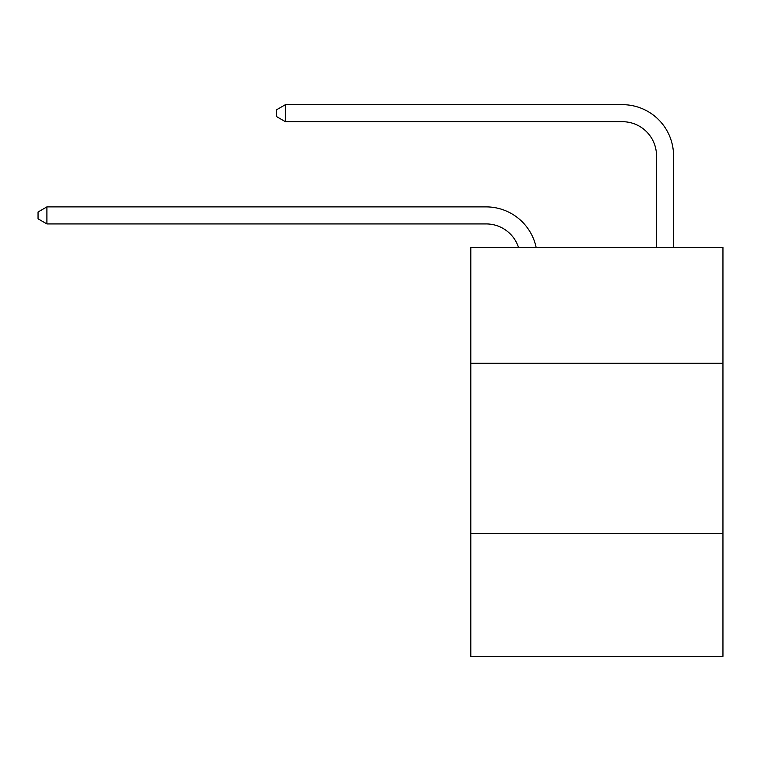 <?xml version="1.0" encoding="UTF-8"?>
<svg xmlns="http://www.w3.org/2000/svg" width="761" height="761" viewBox="0 0 761 761"><rect width="100%" height="100%" fill="white"/><g stroke="black" fill="none" stroke-linecap="round" stroke-linejoin="round"><path stroke-width="1.14" d="M722.95 363.292L722.95 247.439L470.802 247.439L470.802 363.292L722.95 363.292L722.95 656.334L470.802 656.334L470.802 363.292M722.95 533.661L470.802 533.661M518.526 247.439A34.074 34.074 -122.6 0 0 486.127 223.924A34.074 34.074 -122.6 0 1 518.526 247.439A34.074 34.074 -122.6 0 0 486.127 223.924A34.074 34.074 -122.6 0 1 518.526 247.439A34.074 34.074 -122.6 0 0 486.127 223.924A34.074 34.074 -122.6 0 1 518.526 247.439A34.074 34.074 -122.6 0 0 486.127 223.924A34.074 34.074 -122.6 0 1 518.526 247.439A34.074 34.074 -122.6 0 0 486.127 223.924A34.074 34.074 -122.6 0 1 518.526 247.439A34.074 34.074 -122.6 0 0 486.127 223.924A34.074 34.074 -122.6 0 1 518.526 247.439A34.074 34.074 -122.6 0 0 486.127 223.924A34.074 34.074 -122.6 0 1 518.526 247.439A34.074 34.074 -122.6 0 0 486.127 223.924A34.074 34.074 -122.6 0 1 518.526 247.439A34.074 34.074 -122.6 0 0 486.127 223.924A34.074 34.074 -122.6 0 1 518.526 247.439A34.074 34.074 -122.6 0 0 486.127 223.924A34.074 34.074 -122.6 0 1 518.526 247.439A34.074 34.074 -122.6 0 0 486.127 223.924A34.074 34.074 -122.6 0 1 518.526 247.439A34.074 34.074 -122.6 0 0 486.127 223.924A34.074 34.074 -122.6 0 1 518.526 247.439A34.074 34.074 -122.6 0 0 486.127 223.924A34.074 34.074 -122.6 0 1 518.526 247.439A34.074 34.074 -122.6 0 0 486.127 223.924A34.074 34.074 -122.6 0 1 518.526 247.439A34.074 34.074 -122.6 0 0 486.127 223.924A34.074 34.074 -122.6 0 1 518.526 247.439A34.074 34.074 -122.6 0 0 486.127 223.924A34.074 34.074 -122.6 0 1 518.526 247.439A34.074 34.074 -122.6 0 0 486.127 223.924A34.074 34.074 -122.6 0 1 518.526 247.439A34.074 34.074 -122.6 0 0 486.127 223.924A34.074 34.074 -122.6 0 1 518.526 247.439A34.074 34.074 -122.6 0 0 486.127 223.924A34.074 34.074 -122.6 0 1 518.526 247.439A34.074 34.074 -122.6 0 0 486.127 223.924A34.074 34.074 -122.6 0 1 518.526 247.439A34.074 34.074 -122.6 0 0 486.127 223.924A34.074 34.074 -122.6 0 1 518.526 247.439A34.074 34.074 -122.6 0 0 486.127 223.924A34.074 34.074 -122.6 0 1 518.526 247.439A34.074 34.074 -122.6 0 0 486.127 223.924A34.074 34.074 -122.6 0 1 518.526 247.439A34.074 34.074 -122.6 0 0 486.127 223.924A34.074 34.074 -122.6 0 1 518.526 247.439A34.074 34.074 -122.6 0 0 486.127 223.924A34.074 34.074 -122.6 0 1 518.526 247.439A34.074 34.074 -122.6 0 0 486.127 223.924A34.074 34.074 -122.6 0 1 518.526 247.439A34.074 34.074 -122.6 0 0 486.127 223.924A34.074 34.074 -122.6 0 1 518.526 247.439A34.074 34.074 -122.6 0 0 486.127 223.924A34.074 34.074 -122.6 0 1 518.526 247.439A34.074 34.074 -122.6 0 0 486.127 223.924A34.074 34.074 -122.6 0 1 518.526 247.439A34.074 34.074 -122.6 0 0 486.127 223.924A34.074 34.074 -122.6 0 1 518.526 247.439A34.074 34.074 -122.6 0 0 486.127 223.924A34.074 34.074 -122.6 0 1 518.526 247.439A34.074 34.074 -122.6 0 0 486.127 223.924A34.074 34.074 -122.6 0 1 518.526 247.439A34.074 34.074 -122.6 0 0 486.127 223.924A34.074 34.074 -122.6 0 1 518.526 247.439A34.074 34.074 -122.6 0 0 486.127 223.924A34.074 34.074 -122.6 0 1 518.526 247.439A34.074 34.074 -122.6 0 0 486.127 223.924A34.074 34.074 -122.6 0 1 518.526 247.439A34.074 34.074 -122.6 0 0 486.127 223.924L46.906 223.924L38.05 218.816L38.05 212.005L46.906 206.887L486.127 206.887A51.111 51.111 57.4 0 1 536.144 247.439M656.505 247.439L656.505 155.777A34.074 34.074 -162.3 0 0 622.431 121.703L285.432 121.703L276.576 116.595L276.576 109.774L285.432 104.666L622.431 104.666A51.111 51.111 17.7 0 1 673.542 155.777L673.542 247.439M46.906 206.887L486.127 206.887L46.906 206.887L486.127 206.887L46.906 206.887L486.127 206.887L46.906 206.887L486.127 206.887L46.906 206.887L486.127 206.887L46.906 206.887L486.127 206.887L46.906 206.887L486.127 206.887L46.906 206.887L486.127 206.887L46.906 206.887L486.127 206.887L46.906 206.887L486.127 206.887L46.906 206.887L486.127 206.887L46.906 206.887L486.127 206.887L46.906 206.887L486.127 206.887L46.906 206.887L486.127 206.887L46.906 206.887L486.127 206.887L46.906 206.887L486.127 206.887L46.906 206.887L486.127 206.887L46.906 206.887L486.127 206.887L46.906 206.887L486.127 206.887L46.906 206.887L486.127 206.887L46.906 206.887L486.127 206.887L46.906 206.887L486.127 206.887L46.906 206.887L486.127 206.887L46.906 206.887L486.127 206.887L46.906 206.887L486.127 206.887L46.906 206.887L486.127 206.887L46.906 206.887L486.127 206.887L46.906 206.887L486.127 206.887L46.906 206.887L486.127 206.887L46.906 206.887L486.127 206.887L46.906 206.887L486.127 206.887L46.906 206.887L486.127 206.887L46.906 206.887L486.127 206.887L46.906 206.887L486.127 206.887L46.906 206.887L486.127 206.887L46.906 206.887L46.906 223.924M656.505 155.777A34.074 34.074 -162.3 0 0 622.431 121.703A34.074 34.074 -162.3 0 1 656.505 155.777A34.074 34.074 -162.3 0 0 622.431 121.703A34.074 34.074 -162.3 0 1 656.505 155.777A34.074 34.074 -162.3 0 0 622.431 121.703A34.074 34.074 -162.3 0 1 656.505 155.777A34.074 34.074 -162.3 0 0 622.431 121.703A34.074 34.074 -162.3 0 1 656.505 155.777A34.074 34.074 -162.3 0 0 622.431 121.703A34.074 34.074 -162.3 0 1 656.505 155.777A34.074 34.074 -162.3 0 0 622.431 121.703A34.074 34.074 -162.3 0 1 656.505 155.777A34.074 34.074 -162.3 0 0 622.431 121.703A34.074 34.074 -162.3 0 1 656.505 155.777A34.074 34.074 -162.3 0 0 622.431 121.703A34.074 34.074 -162.3 0 1 656.505 155.777A34.074 34.074 -162.3 0 0 622.431 121.703A34.074 34.074 -162.3 0 1 656.505 155.777A34.074 34.074 -162.3 0 0 622.431 121.703A34.074 34.074 -162.3 0 1 656.505 155.777A34.074 34.074 -162.3 0 0 622.431 121.703A34.074 34.074 -162.3 0 1 656.505 155.777A34.074 34.074 -162.3 0 0 622.431 121.703A34.074 34.074 -162.3 0 1 656.505 155.777A34.074 34.074 -162.3 0 0 622.431 121.703A34.074 34.074 -162.3 0 1 656.505 155.777A34.074 34.074 -162.3 0 0 622.431 121.703A34.074 34.074 -162.3 0 1 656.505 155.777A34.074 34.074 -162.3 0 0 622.431 121.703A34.074 34.074 -162.3 0 1 656.505 155.777A34.074 34.074 -162.3 0 0 622.431 121.703A34.074 34.074 -162.3 0 1 656.505 155.777A34.074 34.074 -162.3 0 0 622.431 121.703A34.074 34.074 -162.3 0 1 656.505 155.777A34.074 34.074 -162.3 0 0 622.431 121.703A34.074 34.074 -162.3 0 1 656.505 155.777A34.074 34.074 -162.3 0 0 622.431 121.703A34.074 34.074 -162.3 0 1 656.505 155.777A34.074 34.074 -162.3 0 0 622.431 121.703A34.074 34.074 -162.3 0 1 656.505 155.777A34.074 34.074 -162.3 0 0 622.431 121.703A34.074 34.074 -162.3 0 1 656.505 155.777A34.074 34.074 -162.3 0 0 622.431 121.703A34.074 34.074 -162.3 0 1 656.505 155.777A34.074 34.074 -162.3 0 0 622.431 121.703A34.074 34.074 -162.3 0 1 656.505 155.777A34.074 34.074 -162.3 0 0 622.431 121.703A34.074 34.074 -162.3 0 1 656.505 155.777A34.074 34.074 -162.3 0 0 622.431 121.703A34.074 34.074 -162.3 0 1 656.505 155.777A34.074 34.074 -162.3 0 0 622.431 121.703A34.074 34.074 -162.3 0 1 656.505 155.777A34.074 34.074 -162.3 0 0 622.431 121.703A34.074 34.074 -162.3 0 1 656.505 155.777A34.074 34.074 -162.3 0 0 622.431 121.703A34.074 34.074 -162.3 0 1 656.505 155.777A34.074 34.074 -162.3 0 0 622.431 121.703A34.074 34.074 -162.3 0 1 656.505 155.777A34.074 34.074 -162.3 0 0 622.431 121.703A34.074 34.074 -162.3 0 1 656.505 155.777A34.074 34.074 -162.3 0 0 622.431 121.703A34.074 34.074 -162.3 0 1 656.505 155.777A34.074 34.074 -162.3 0 0 622.431 121.703A34.074 34.074 -162.3 0 1 656.505 155.777A34.074 34.074 -162.3 0 0 622.431 121.703A34.074 34.074 -162.3 0 1 656.505 155.777A34.074 34.074 -162.3 0 0 622.431 121.703A34.074 34.074 -162.3 0 1 656.505 155.777A34.074 34.074 -162.3 0 0 622.431 121.703A34.074 34.074 -162.3 0 1 656.505 155.777M285.432 104.666L285.432 121.703"/></g></svg>
